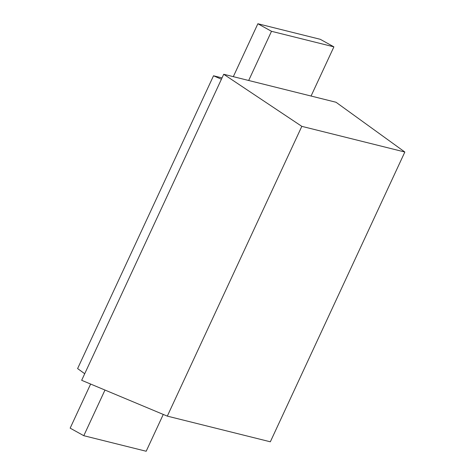 <?xml version="1.0" encoding="UTF-8"?>
<svg xmlns="http://www.w3.org/2000/svg" width="475" height="475" viewBox="0 0 475 475"><rect width="100%" height="100%" fill="white"/><g stroke="black" fill="none" stroke-linecap="round" stroke-linejoin="round"><path stroke-width="0.71" d="M404.843 152.024L336.021 102.256L223.719 74.266L81.664 380.297L167.307 416.124L270.334 441.798L404.843 152.024L301.821 126.35L223.719 74.266M311.066 96.033L333.895 46.853L320.263 39.3L257.872 23.75L271.504 31.302L333.895 46.853M271.504 31.302L248.674 80.489M233.314 76.659L257.872 23.75M84.71 373.724L77.603 368.582L213.518 75.78L222.033 77.9M213.518 75.78L221.409 79.242M301.821 126.35L167.307 416.124M104.981 390.052L83.79 435.7L146.181 451.25L163.269 414.432M83.79 435.7L70.157 428.147L90.63 384.049"/></g></svg>

